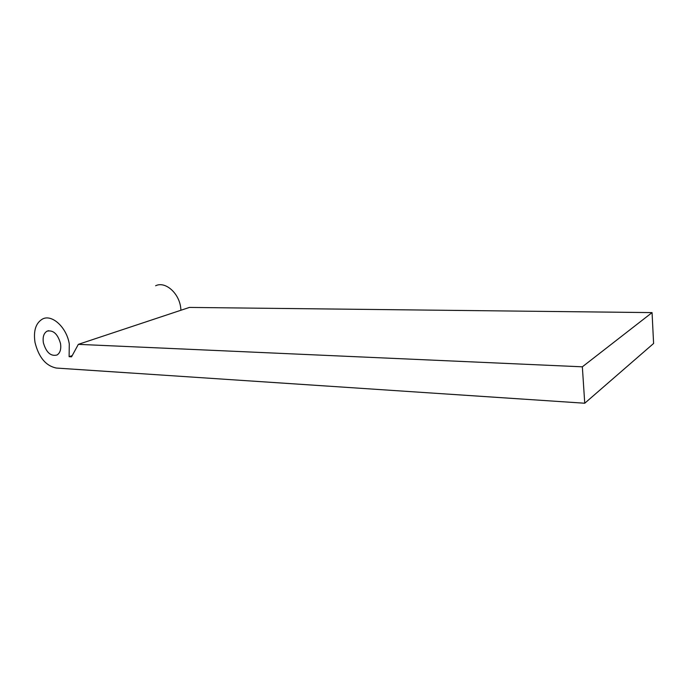 <?xml version="1.0" encoding="UTF-8"?>
<svg xmlns="http://www.w3.org/2000/svg" width="688" height="688" viewBox="0 0 688 688"><rect width="100%" height="100%" fill="white"/><g stroke="black" fill="none" stroke-linecap="round" stroke-linejoin="round"><path stroke-width="1.03" d="M43.387 342.796C46.225 352.505 50.792 356.573 57.061 354.991C60.166 352.944 61.318 349.134 60.518 343.553C57.74 333.955 53.26 329.827 47.051 331.169C43.765 333.173 42.544 337.051 43.387 342.796M69.282 343.948C66.719 327.462 52.004 313.934 42.57 318.991C35.802 322.956 33.282 330.765 35.011 342.418C38.717 357.339 45.838 365.887 56.39 368.054L584.74 403.228L582.349 366.816L78.337 344.353L71.561 356.823L69.118 356.685L69.282 343.948M180.961 310.236L180.66 307.321C178.785 292.675 165.017 280.996 155.634 285.761M584.74 403.228L653.6 343.475L652.061 312.61L189.415 307.424L78.337 344.353M69.118 356.685L72.214 355.627M582.349 366.816L652.061 312.61M47.051 331.169L48.65 330.679"/></g></svg>
